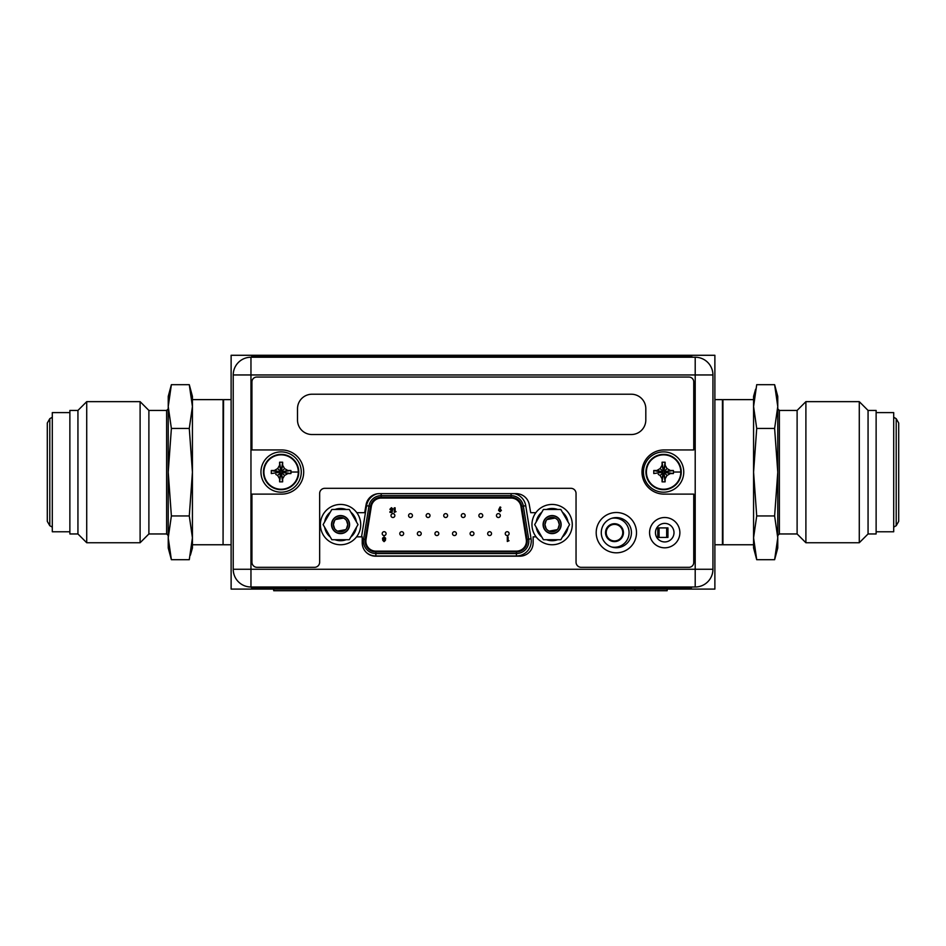 <?xml version="1.0" encoding="UTF-8"?>
<svg xmlns="http://www.w3.org/2000/svg" width="946" height="946" viewBox="0 0 946 946"><rect width="100%" height="100%" fill="white"/><g stroke="black" fill="none" stroke-linecap="round" stroke-linejoin="round"><path stroke-width="1.42" d="M231.12 355.282L231.12 589.098L273.701 589.098L273.701 590.718L273.701 589.098L714.88 589.098L714.88 355.282L231.12 355.282M365.877 541.124A9.992 9.992 0 0 0 375.869 551.128L516.41 551.128A9.992 9.992 0 0 0 526.283 539.539L520.962 506.488A9.992 9.992 0 0 0 511.088 498.069L381.191 498.069A9.992 9.992 0 0 0 371.329 506.488L366.007 539.539A9.992 9.992 0 0 0 365.877 541.124M362.223 538.936L363.619 539.149L368.94 506.098A12.416 12.416 0 0 1 381.191 495.657L511.088 495.657A12.416 12.416 0 0 1 523.351 506.098L528.672 539.149A12.416 12.416 0 0 1 516.41 553.54L375.869 553.54A12.416 12.416 0 0 1 363.619 539.149A12.416 12.416 0 0 0 363.453 541.124A12.416 12.416 0 0 1 363.619 539.149L365.203 539.409L370.525 506.358A10.808 10.808 0 0 1 381.191 497.265L511.088 497.265A10.808 10.808 0 0 1 521.754 506.358L527.076 539.409A10.808 10.808 0 0 1 516.41 551.932L375.869 551.932A10.808 10.808 0 0 1 365.203 539.409M392.578 509.847L392.046 512.389L389.953 512.389L389.953 511.632L391.396 511.632L391.573 510.769L389.894 509.291L391.431 507.695L392.945 508.936L391.384 508.522L390.722 509.267L392.578 509.847M396.055 511.632L394.293 512.389L394.293 507.813L395.121 507.813L395.121 511.632L396.055 511.632M498.92 509.255L500.091 506.961L500.812 507.328L500.02 508.901L501.392 510.355L499.996 511.774L498.577 510.343L498.92 509.255M499.973 509.669L499.973 510.958L500.576 510.308L499.973 509.669M390.994 515.57A1.939 1.939 0 0 1 392.933 513.631A1.939 1.939 0 0 1 394.86 515.57A1.939 1.939 0 0 1 392.933 517.509A1.939 1.939 0 0 1 390.994 515.57M426.149 515.57A1.939 1.939 0 0 1 428.089 513.631A1.939 1.939 0 0 1 430.016 515.57A1.939 1.939 0 0 1 428.089 517.509A1.939 1.939 0 0 1 426.149 515.57M461.305 515.57A1.939 1.939 0 0 1 463.233 513.631A1.939 1.939 0 0 1 465.172 515.57A1.939 1.939 0 0 1 463.233 517.509A1.939 1.939 0 0 1 461.305 515.57M496.449 515.57A1.939 1.939 0 0 1 498.388 513.631A1.939 1.939 0 0 1 500.328 515.57A1.939 1.939 0 0 1 498.388 517.509A1.939 1.939 0 0 1 496.449 515.57M399.78 533.627A1.939 1.939 0 0 1 401.719 531.699A1.939 1.939 0 0 1 403.658 533.627A1.939 1.939 0 0 1 401.719 535.566A1.939 1.939 0 0 1 399.78 533.627M434.935 533.627A1.939 1.939 0 0 1 436.875 531.699A1.939 1.939 0 0 1 438.802 533.627A1.939 1.939 0 0 1 436.875 535.566A1.939 1.939 0 0 1 434.935 533.627M470.091 533.627A1.939 1.939 0 0 1 472.019 531.699A1.939 1.939 0 0 1 473.958 533.627A1.939 1.939 0 0 1 472.019 535.566A1.939 1.939 0 0 1 470.091 533.627M505.247 533.627A1.939 1.939 0 0 1 507.174 531.699A1.939 1.939 0 0 1 509.114 533.627A1.939 1.939 0 0 1 507.174 535.566A1.939 1.939 0 0 1 505.247 533.627M487.663 533.627A1.939 1.939 0 0 1 489.602 531.699A1.939 1.939 0 0 1 491.53 533.627A1.939 1.939 0 0 1 489.602 535.566A1.939 1.939 0 0 1 487.663 533.627M452.507 533.627A1.939 1.939 0 0 1 454.447 531.699A1.939 1.939 0 0 1 456.386 533.627A1.939 1.939 0 0 1 454.447 535.566A1.939 1.939 0 0 1 452.507 533.627M417.363 533.627A1.939 1.939 0 0 1 419.291 531.699A1.939 1.939 0 0 1 421.23 533.627A1.939 1.939 0 0 1 419.291 535.566A1.939 1.939 0 0 1 417.363 533.627M382.208 533.627A1.939 1.939 0 0 1 384.147 531.699A1.939 1.939 0 0 1 386.074 533.627A1.939 1.939 0 0 1 384.147 535.566A1.939 1.939 0 0 1 382.208 533.627M478.877 515.57A1.939 1.939 0 0 1 480.816 513.631A1.939 1.939 0 0 1 482.744 515.57A1.939 1.939 0 0 1 480.816 517.509A1.939 1.939 0 0 1 478.877 515.57M443.721 515.57A1.939 1.939 0 0 1 445.661 513.631A1.939 1.939 0 0 1 447.6 515.57A1.939 1.939 0 0 1 445.661 517.509A1.939 1.939 0 0 1 443.721 515.57M408.577 515.57A1.939 1.939 0 0 1 410.505 513.631A1.939 1.939 0 0 1 412.444 515.57A1.939 1.939 0 0 1 410.505 517.509A1.939 1.939 0 0 1 408.577 515.57M509.043 540.722L507.304 541.479L507.304 536.961L508.12 536.961L508.12 540.722L509.043 540.722M382.763 540.343L382.539 538.227L384.076 536.831L385.637 538.227L385.412 540.355L384.076 541.644L382.763 540.343M384.1 540.816L384.088 539.764L384.1 540.816M384.076 538.948L384.821 538.309L384.088 537.659L383.355 538.286L384.076 538.948M611.565 518.361A14.592 14.592 0 0 1 629.078 532.657A14.592 14.592 0 0 1 611.565 546.965M623.438 532.657A8.952 8.952 0 0 1 614.486 541.609A8.952 8.952 0 0 1 605.535 532.657A8.952 8.952 0 0 1 614.486 523.717A8.952 8.952 0 0 1 623.438 532.657M622.764 532.657A8.266 8.266 0 0 1 614.486 540.935A8.266 8.266 0 0 1 606.22 532.657A8.266 8.266 0 0 1 614.486 524.391A8.266 8.266 0 0 1 622.764 532.657M657.789 537.423L657.789 527.903L667.947 527.903L667.947 537.423L657.789 537.423M666.658 527.903L666.658 537.423M659.078 537.423L659.078 527.903M320.398 524.604A20.162 20.162 0 0 1 340.56 504.443A20.162 20.162 0 0 1 360.71 524.604A20.162 20.162 0 0 1 340.56 544.754A20.162 20.162 0 0 1 320.398 524.604M531.959 524.604A20.162 20.162 0 0 1 552.121 504.443A20.162 20.162 0 0 1 572.271 524.604A20.162 20.162 0 0 1 552.121 544.754A20.162 20.162 0 0 1 531.959 524.604M331.833 539.717L323.106 524.604L331.833 509.48L349.287 509.48L358.014 524.604L349.287 539.717L331.833 539.717M349.346 524.604A8.786 8.786 0 0 0 340.56 515.807A8.786 8.786 0 0 0 331.774 524.604A8.786 8.786 0 0 0 340.56 533.39A8.786 8.786 0 0 0 349.346 524.604M330.272 537.021A16.129 16.129 0 0 1 324.655 527.3M324.655 521.896A16.129 16.129 0 0 1 330.272 512.176M334.943 509.48A16.129 16.129 0 0 1 346.165 509.48M346.165 539.717A16.129 16.129 0 0 1 334.943 539.717M350.848 512.176A16.129 16.129 0 0 1 356.453 521.896M356.453 527.3A16.129 16.129 0 0 1 350.848 537.021M346.52 520.607L347.738 524.604A7.178 7.178 0 0 0 340.56 517.427A7.178 7.178 0 0 0 333.382 524.604A7.178 7.178 0 0 0 340.56 531.77A7.178 7.178 0 0 0 347.738 524.604L346.532 528.578M349.582 524.604A9.034 9.034 0 0 0 340.56 515.57A9.034 9.034 0 0 0 331.526 524.604A9.034 9.034 0 0 0 340.56 533.627A9.034 9.034 0 0 0 349.582 524.604M345.645 529.654L337.592 531.132M336.823 530.73L335.487 529.677M334.588 528.589L333.382 524.604L334.588 520.631M335.463 519.543L343.516 518.065M344.285 518.467L345.633 519.52M543.394 539.717L534.667 524.604L543.394 509.48L560.848 509.48L569.575 524.604L560.848 539.717L543.394 539.717M560.907 524.604A8.786 8.786 0 0 0 552.121 515.807A8.786 8.786 0 0 0 543.323 524.604A8.786 8.786 0 0 0 552.121 533.39A8.786 8.786 0 0 0 560.907 524.604M541.833 537.021A16.129 16.129 0 0 1 536.216 527.3M536.216 521.896A16.129 16.129 0 0 1 541.833 512.176M546.504 509.48A16.129 16.129 0 0 1 557.726 509.48M557.726 539.717A16.129 16.129 0 0 1 546.504 539.717M562.397 512.176A16.129 16.129 0 0 1 568.014 521.896M568.014 527.3A16.129 16.129 0 0 1 562.397 537.021M558.081 520.607L559.287 524.604A7.178 7.178 0 0 0 552.121 517.427A7.178 7.178 0 0 0 544.943 524.604A7.178 7.178 0 0 0 552.121 531.77A7.178 7.178 0 0 0 559.287 524.604L558.093 528.578M561.144 524.604A9.034 9.034 0 0 0 552.121 515.57A9.034 9.034 0 0 0 543.087 524.604A9.034 9.034 0 0 0 552.121 533.627A9.034 9.034 0 0 0 561.144 524.604M557.206 529.654L549.153 531.132M548.384 530.73L547.048 529.677M546.149 528.589L544.943 524.604L546.138 520.631M547.025 519.543L555.077 518.065M555.846 518.467L557.194 519.52M263.461 472.03A17.655 17.655 0 0 1 281.116 454.376A17.655 17.655 0 0 1 298.77 472.03A17.655 17.655 0 0 1 281.116 489.685A17.655 17.655 0 0 1 263.461 472.03A17.655 17.655 0 0 1 281.116 454.376A17.655 17.655 0 0 1 298.77 472.03A17.655 17.655 0 0 1 281.116 489.685A17.655 17.655 0 0 1 263.461 472.03M263.91 472.03A17.205 17.205 0 0 1 281.116 454.837A17.205 17.205 0 0 1 298.309 472.03A17.205 17.205 0 0 1 281.116 489.236A17.205 17.205 0 0 1 263.91 472.03M275.771 474.395L277.663 475.483L279.578 478.806L279.578 481.845L282.641 481.845L282.641 478.806L284.557 475.483L287.88 473.568L290.93 473.556L290.93 470.505L287.88 470.505L284.557 468.577L282.641 465.255L282.641 462.216L279.578 462.216L279.578 465.255L277.663 468.577L274.34 470.505L271.301 470.505L279.874 472.314L271.301 473.556L271.301 470.505M278.751 477.363L277.663 475.483L280.489 472.657L279.874 472.314M279.578 479.929L280.489 472.657M280.832 473.272L281.388 473.828L282.901 472.314L282.346 471.758L287.88 470.505L286.449 469.665M282.346 471.758L281.388 470.233L279.318 471.758M282.901 471.758L290.93 470.505M281.742 471.404L284.557 468.577L283.469 466.697M281.388 470.801L282.641 465.255M281.388 470.233L282.641 462.216M280.832 470.233L279.578 462.216M280.832 470.801L279.578 465.255M280.489 471.404L277.663 468.577L275.771 469.665M279.874 471.758L274.34 470.505M279.318 472.314L271.301 473.556M282.901 472.314L290.93 473.556M282.346 472.314L287.88 473.568M281.742 472.657L284.557 475.483M281.388 473.272L282.641 478.806M281.388 473.828L282.641 481.845M280.832 473.828L279.578 481.845M301.266 472.03A20.162 20.162 0 0 1 281.116 492.192A20.162 20.162 0 0 1 260.954 472.03A20.162 20.162 0 0 1 281.116 451.881A20.162 20.162 0 0 1 301.266 472.03M645.941 472.03A17.655 17.655 0 0 1 663.595 454.376A17.655 17.655 0 0 1 681.25 472.03A17.655 17.655 0 0 1 663.595 489.685A17.655 17.655 0 0 1 645.941 472.03A17.655 17.655 0 0 1 663.595 454.376A17.655 17.655 0 0 1 681.25 472.03A17.655 17.655 0 0 1 663.595 489.685A17.655 17.655 0 0 1 645.941 472.03M646.402 472.03A17.205 17.205 0 0 1 663.595 454.837A17.205 17.205 0 0 1 680.801 472.03A17.205 17.205 0 0 1 663.595 489.236A17.205 17.205 0 0 1 646.402 472.03M658.262 474.395L660.142 475.483L662.07 478.806L662.07 481.845L665.121 481.845L665.133 478.806L667.048 475.483L670.371 473.568L673.41 473.556L673.41 470.505L670.371 470.505L667.048 468.577L665.133 465.255L665.121 462.216L662.07 462.216L662.07 465.255L660.142 468.577L656.82 470.505L653.781 470.505L662.366 472.314L653.781 473.556L653.781 470.505M661.23 477.363L660.142 475.483L662.969 472.657L662.366 472.314M662.07 479.929L662.969 472.657M663.323 473.272L663.879 473.828L665.393 472.314L664.837 471.758L670.371 470.505L668.928 469.665M664.837 471.758L663.879 470.233L661.798 471.758M665.393 471.758L673.41 470.505M664.222 471.404L667.048 468.577L665.96 466.697M663.879 470.801L665.133 465.255M663.879 470.233L665.121 462.216M663.323 470.233L662.07 462.216M663.323 470.801L662.07 465.255M662.969 471.404L660.142 468.577L658.262 469.665M662.366 471.758L656.82 470.505M661.798 472.314L653.781 473.556M665.393 472.314L673.41 473.556M664.837 472.314L670.371 473.568M664.222 472.657L667.048 475.483M663.879 473.272L665.133 478.806M663.879 473.828L665.121 481.845M663.323 473.828L662.07 481.845M683.757 472.03A20.162 20.162 0 0 1 663.595 492.192A20.162 20.162 0 0 1 643.446 472.03A20.162 20.162 0 0 1 663.595 451.881A20.162 20.162 0 0 1 683.757 472.03M251.364 587.005L251.364 587.643L267.481 587.643L267.481 587.005L675.444 587.005L675.444 587.643L691.573 587.643L691.573 587.005M267.481 587.643L675.444 587.643M691.881 357.221L691.881 356.583L251.671 356.583L251.671 357.221M267.789 356.583L267.789 357.221L675.751 357.221L675.751 356.583M695.204 587.005L250.962 587.005A17.738 17.738 0 0 1 233.224 569.267L233.224 374.959A17.738 17.738 0 0 1 250.962 357.221L695.204 357.221A17.738 17.738 0 0 1 712.941 374.959L712.941 569.267A17.738 17.738 0 0 1 695.204 587.005L695.204 569.267L712.941 569.267A17.738 17.738 0 0 1 695.204 587.005M655.46 532.657A9.271 9.271 0 0 0 664.731 541.94A9.271 9.271 0 0 0 674.001 532.657A9.271 9.271 0 0 0 664.731 523.386A9.271 9.271 0 0 0 655.46 532.657M356.808 512.673L364.671 512.673L366.078 504.703A13.386 13.386 0 0 1 379.251 493.635L516.114 493.635A13.386 13.386 0 0 1 529.287 504.703L530.694 512.673L535.874 512.673M536.11 536.855L533.142 536.855L533.142 542.827A13.386 13.386 0 0 1 519.768 556.201L375.609 556.201A13.386 13.386 0 0 1 362.223 542.827L362.223 536.855L356.559 536.855M631.431 532.657A15.077 15.077 0 0 0 616.354 517.58A15.077 15.077 0 0 0 601.278 532.657A15.077 15.077 0 0 0 616.354 547.734A15.077 15.077 0 0 0 631.431 532.657M319.653 562.172A5.156 5.156 0 0 1 314.486 567.328L257.087 567.328A5.156 5.156 0 0 1 251.932 562.172L251.932 494.119L281.601 494.119A22.089 22.089 0 0 0 303.69 472.03A22.089 22.089 0 0 0 281.601 449.941L251.932 449.941L251.932 381.888A4.836 4.836 0 0 1 256.768 377.052L688.913 377.052A4.836 4.836 0 0 1 693.749 381.888L693.749 449.941L664.08 449.941A22.089 22.089 0 0 0 641.991 472.03A22.089 22.089 0 0 0 664.08 494.119L693.749 494.119L693.749 562.492A4.836 4.836 0 0 1 688.913 567.328L581.199 567.328A5.156 5.156 0 0 1 576.043 562.172L576.043 493.481A5.156 5.156 0 0 0 570.876 488.313L324.809 488.313A5.156 5.156 0 0 0 319.653 493.481L319.653 562.172M636.504 532.657A20.162 20.162 0 0 0 616.354 512.507A20.162 20.162 0 0 0 596.193 532.657A20.162 20.162 0 0 0 616.354 552.819A20.162 20.162 0 0 0 636.504 532.657M679.878 532.657A15.16 15.16 0 0 0 664.731 517.509A15.16 15.16 0 0 0 649.571 532.657A15.16 15.16 0 0 0 664.731 547.817A15.16 15.16 0 0 0 679.878 532.657M297.505 408.743L297.505 420.024A14.509 14.509 0 0 0 312.026 434.533L631.301 434.533A14.509 14.509 0 0 0 645.811 420.024L645.811 408.743A14.509 14.509 0 0 0 631.301 394.222L312.026 394.222A14.509 14.509 0 0 0 297.505 408.743M273.701 590.718L667.155 590.718L667.155 589.098M190.394 555.172L192.428 547.982L192.428 537.825L189.283 515.948L192.428 472.196L189.283 428.443L192.428 406.555L192.428 396.409L189.283 384.679L171.38 384.679L168.234 406.555L171.38 428.443L168.234 472.196L171.38 515.948L168.234 537.825L171.38 559.701L189.283 559.701L192.428 537.825L192.428 406.555L189.283 384.679M189.283 428.443L171.38 428.443M189.283 515.948L171.38 515.948M192.192 543.572L191.754 547.675M171.38 384.679L168.234 396.409L168.234 547.982L171.38 559.701M166.626 410.434L148.889 410.434L148.889 533.958L166.626 533.958L166.626 410.434L168.234 408.826M148.889 533.958L140.103 542.744L140.103 401.648L148.889 410.434M77.939 410.434L69.874 410.434L69.874 533.958L77.939 533.958L77.939 410.434L86.725 401.648L86.725 542.744L140.103 542.744M69.874 412.61L52.302 412.61L52.302 531.77L69.874 531.77M192.428 544.754L223.067 544.754L223.067 399.626L192.428 399.626M755.606 389.22L753.572 396.409L753.572 547.982L756.717 559.701L774.62 559.701L777.766 537.825L774.62 515.948L777.766 472.196L774.62 428.443L777.766 406.555L774.62 384.679L756.717 384.679L753.572 406.555L756.717 428.443L753.572 472.196L756.717 515.948L753.572 537.825L756.717 559.701M753.808 400.808L754.246 396.705M756.717 515.948L774.62 515.948M756.717 428.443L774.62 428.443M774.62 559.701L777.766 547.982L777.766 396.409L774.62 384.679M779.374 533.958L797.111 533.958L797.111 410.434L779.374 410.434L779.374 533.958L777.766 535.566M797.111 410.434L805.897 401.648L805.897 542.744L797.111 533.958M868.061 533.958L876.126 533.958L876.126 410.434L868.061 410.434L868.061 533.958L859.275 542.744L859.275 401.648L805.897 401.648M876.126 531.77L893.698 531.77L893.698 412.61L876.126 412.61M753.572 399.626L722.933 399.626L722.933 544.754L753.572 544.754M290.954 472.03L298.309 472.03M673.434 472.03L680.801 472.03M714.88 544.754L722.448 544.754L722.448 399.626L714.88 399.626M231.12 399.626L223.552 399.626L223.067 544.269M370.525 506.358L366.551 505.72L361.538 536.855M381.191 493.635L381.191 497.265M511.088 497.265L511.088 493.635M527.076 539.409L531.061 538.771L525.74 505.72L521.754 506.358M528.672 539.149A12.416 12.416 0 0 1 528.826 541.124M531.061 538.771A14.84 14.84 0 0 1 516.41 555.964L516.41 551.932M525.74 505.72A14.84 14.84 0 0 0 514.529 493.635M363.619 539.149A12.416 12.416 0 0 0 375.869 553.54L375.869 555.964L516.41 555.964M375.869 551.932L375.869 553.54M366.469 552.606A14.84 14.84 0 0 0 375.869 555.964M377.087 493.812A14.84 14.84 0 0 0 366.551 505.72M377.679 498.069L381.191 498.069M511.088 498.069L514.931 498.069M250.962 587.005A17.738 17.738 0 0 1 233.224 569.267L695.204 569.267L695.204 374.959L250.962 374.959L250.962 587.005M233.224 374.959A17.738 17.738 0 0 1 250.962 357.221L250.962 374.959L233.224 374.959M695.204 357.221A17.738 17.738 0 0 1 712.941 374.959L695.204 374.959L695.204 357.221M305.96 589.098L305.96 590.718M634.908 590.718L634.908 589.098M52.302 417.245L49.795 418.688L49.795 525.704L52.302 527.147M893.698 527.147L896.205 525.704L896.205 418.688L893.698 417.245M231.12 544.754L223.552 544.754M166.626 533.958L168.234 535.566M86.725 401.648L140.103 401.648M77.939 533.958L86.725 542.744M49.795 525.704L47.3 521.376L47.3 423.016L49.795 418.688M779.374 410.434L777.766 408.826M859.275 542.744L805.897 542.744M868.061 410.434L859.275 401.648M896.205 418.688L898.7 423.016L898.7 521.376L896.205 525.704M898.7 472.196L898.7 423.016"/></g></svg>
